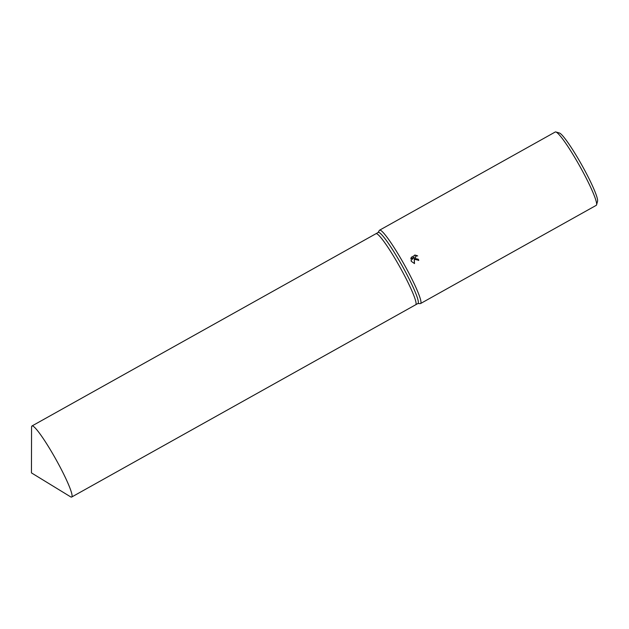 <?xml version="1.0" encoding="UTF-8"?>
<svg xmlns="http://www.w3.org/2000/svg" width="629" height="629" viewBox="0 0 629 629"><rect width="100%" height="100%" fill="white"/><g stroke="black" fill="none" stroke-linecap="round" stroke-linejoin="round"><path stroke-width="0.94" d="M415.667 304.766A40.696 4.607 -119.2 0 0 415.683 304.758L417.963 303.485A40.696 4.607 -119.2 0 0 402.434 266.271A40.696 4.607 -119.2 0 0 378.249 232.431L375.969 233.705A40.696 4.607 -119.2 0 0 375.953 233.713M375.969 233.705A40.696 4.607 -119.2 0 1 400.162 267.537A40.696 4.607 -119.2 0 1 415.683 304.758A40.696 4.607 -119.2 0 0 400.162 267.537A40.696 4.607 -119.2 0 0 375.969 233.705L31.969 425.975A40.696 4.607 -119.2 0 0 31.568 427.115L31.45 472.89L70.503 496.768A40.696 4.607 -119.2 0 0 71.69 497.028A40.696 4.607 -119.2 0 0 56.162 459.807A40.696 4.607 -119.2 0 0 31.969 425.975M417.829 303.555L420.258 303.603A42.009 4.757 -119.2 0 0 420.573 303.532A42.009 4.757 -119.2 0 0 404.549 265.108A42.009 4.757 -119.2 0 0 379.578 230.183A42.009 4.757 -119.2 0 0 379.35 230.411L378.115 232.502M417.184 255.641L415.8 256.349L415.415 257.741L415.887 258.778L418.206 259.172A42.009 4.757 60.8 0 1 418.804 260.257L414.794 259.384L414.22 257.984L414.503 263.567L411.311 261.334L411.012 260.626L414.086 257.151L410.808 258.983L411.272 257.324L415.321 255.067M420.573 303.532L596.237 205.345A42.009 4.757 -119.2 0 0 596.575 204.842A42.009 4.757 -119.2 0 0 580.213 166.929A42.009 4.757 -119.2 0 0 555.847 131.972A42.009 4.757 -119.2 0 0 555.242 132.004L379.578 230.183M414.535 255.083L417.68 255.979M596.575 204.842L597.55 201.311A39.391 4.458 -119.2 0 0 582.21 165.765A39.391 4.458 -119.2 0 0 559.37 132.994L555.847 131.972M417.963 259.282L416.657 259.384L415.533 258.48L415.36 257.049L416.587 255.767M417.027 255.657L415.234 255.115M418.348 260.469L418.694 260.296A40.964 4.639 -119.2 0 0 418.104 259.227M414.385 263.551L414.22 257.984M410.808 258.967L414.086 257.151M415.683 304.758L71.69 497.028"/></g></svg>
